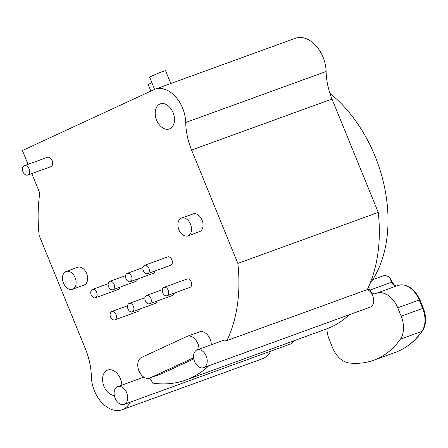 <?xml version="1.0" encoding="UTF-8"?>
<svg xmlns="http://www.w3.org/2000/svg" width="448" height="448" viewBox="0 0 448 448"><rect width="100%" height="100%" fill="white"/><g stroke="black" fill="none" stroke-linecap="round" stroke-linejoin="round"><path stroke-width="0.67" d="M203.616 367.64L370.115 307.166A9.442 6.401 70 0 0 373.565 298.609A9.442 6.401 70 0 0 367.315 289.593A138.846 94.164 70 0 0 378.263 212.402L237.849 263.402A138.846 94.164 70 0 1 226.895 340.586A9.442 6.401 -110 0 0 223.255 340.413L197.17 349.888A9.442 6.401 -110 0 0 194.566 361.458A9.442 6.401 -110 0 0 203.616 367.64A9.442 6.401 -110 0 0 206.214 356.07A9.442 6.401 -110 0 0 197.17 349.888M208.869 365.73A138.846 94.164 70 0 1 185.926 380.005A138.846 94.164 70 0 1 152.746 383.124A9.442 6.401 -110 0 0 149.066 378.274M143.847 377.149A9.442 6.401 -110 0 0 143.791 377.166L117.701 386.641A9.442 6.401 -110 0 0 115.102 398.21A9.442 6.401 -110 0 0 124.152 404.393A9.442 6.401 -110 0 0 126.75 392.823A9.442 6.401 -110 0 0 117.701 386.641M130.284 402.164A28.879 19.583 70 0 1 122.08 409.735A28.879 19.583 70 0 1 91.347 376.499A55.541 37.666 70 0 0 85.456 348.942L39.2 235.598A138.846 94.164 70 0 1 39.794 193.144L31.814 173.594M237.849 263.402L191.593 150.058A55.541 37.666 70 0 1 185.702 122.5A28.879 19.583 70 0 0 154.969 89.264A28.879 19.583 70 0 0 153.927 89.69L22.4 150.522L28.034 164.326M173.051 112.605A13.328 9.038 70 0 1 169.378 128.934A13.328 9.038 70 0 1 156.61 120.21A13.328 9.038 70 0 1 160.278 103.88A13.328 9.038 70 0 1 173.051 112.605M72.526 289.246L84.034 285.068A9.442 6.401 -110 0 0 86.632 273.498A9.442 6.401 -110 0 0 77.588 267.316L66.08 271.499A9.442 6.401 70 0 1 75.124 277.682A9.442 6.401 70 0 1 72.526 289.246A9.442 6.401 70 0 1 63.476 283.063A9.442 6.401 70 0 1 66.08 271.499M187.953 235.861L199.461 231.683A9.442 6.401 -110 0 0 202.059 220.114A9.442 6.401 -110 0 0 193.015 213.931L181.507 218.114A9.442 6.401 70 0 1 190.551 224.291A9.442 6.401 70 0 1 187.953 235.861A9.442 6.401 70 0 1 178.909 229.678A9.442 6.401 70 0 1 181.507 218.114M27.759 175.062L50.781 166.706A5.001 3.388 -110 0 0 52.153 160.58A5.001 3.388 -110 0 0 47.365 157.31L24.349 165.67A5.001 3.388 70 0 1 29.137 168.941A5.001 3.388 70 0 1 27.759 175.062A5.001 3.388 70 0 1 22.971 171.791A5.001 3.388 70 0 1 24.349 165.67M167.003 295.719L190.025 287.358A4.441 3.013 -110 0 0 191.246 281.915A4.441 3.013 -110 0 0 186.99 279.003L163.974 287.364A4.441 3.013 70 0 1 168.23 290.27A4.441 3.013 70 0 1 167.003 295.719A4.441 3.013 70 0 1 162.747 292.807A4.441 3.013 70 0 1 163.974 287.364M147.655 273.644L170.671 265.283A4.441 3.013 -110 0 0 171.898 259.84A4.441 3.013 -110 0 0 167.642 256.928L144.62 265.289A4.441 3.013 70 0 1 148.876 268.195A4.441 3.013 70 0 1 147.655 273.644A4.441 3.013 70 0 1 143.399 270.732A4.441 3.013 70 0 1 144.62 265.289M149.604 303.766A4.441 3.013 70 0 1 145.348 300.854A4.441 3.013 70 0 1 146.569 295.411A4.441 3.013 70 0 1 150.83 298.323A4.441 3.013 70 0 1 149.604 303.766L172.626 295.406A4.441 3.013 -110 0 0 174.261 293.082M130.256 281.691A4.441 3.013 70 0 1 126 278.779A4.441 3.013 70 0 1 127.221 273.336A4.441 3.013 70 0 1 131.477 276.242A4.441 3.013 70 0 1 130.256 281.691L153.272 273.33A4.441 3.013 -110 0 0 154.907 271.006M132.205 311.814A4.441 3.013 70 0 1 127.949 308.902A4.441 3.013 70 0 1 129.17 303.458A4.441 3.013 70 0 1 133.431 306.37A4.441 3.013 70 0 1 132.205 311.814L155.226 303.453A4.441 3.013 -110 0 0 156.856 301.129M112.857 289.738A4.441 3.013 70 0 1 108.595 286.826A4.441 3.013 70 0 1 109.822 281.383A4.441 3.013 70 0 1 114.078 284.295A4.441 3.013 70 0 1 112.857 289.738L135.873 281.378A4.441 3.013 -110 0 0 137.508 279.054M114.806 319.861A4.441 3.013 70 0 1 110.55 316.949A4.441 3.013 70 0 1 111.77 311.506A4.441 3.013 70 0 1 116.026 314.418A4.441 3.013 70 0 1 114.806 319.861L137.822 311.5A4.441 3.013 -110 0 0 139.457 309.176M95.452 297.786A4.441 3.013 70 0 1 91.196 294.874A4.441 3.013 70 0 1 92.422 289.43A4.441 3.013 70 0 1 96.678 292.342A4.441 3.013 70 0 1 95.452 297.786L118.474 289.425A4.441 3.013 -110 0 0 120.109 287.101M114.307 395.489A13.328 9.038 70 0 1 103.998 386.394A13.328 9.038 70 0 1 107.671 370.059A13.328 9.038 70 0 1 120.439 378.79A13.328 9.038 70 0 1 121.845 385.14M199.024 349.216A11.11 7.532 -110 0 0 187.202 336.33A11.11 7.532 -110 0 0 186.805 336.493L141.59 357.403A11.11 7.532 -110 0 0 138.813 370.552A11.11 7.532 -110 0 0 149.576 378.118L161.851 373.66A11.11 7.532 -110 0 0 162.254 373.498L193.805 358.904M211.305 344.753A11.11 7.532 -110 0 0 199.483 331.867L187.202 336.33M270.704 351.165A28.879 19.583 70 0 1 262.494 358.736L122.08 409.735M293.591 340.906A9.442 6.401 70 0 1 290.651 343.918L124.152 404.393M349.283 314.731A138.846 94.164 70 0 1 326.34 329.011L185.926 380.005M378.263 212.402L332.007 99.058A55.541 37.666 70 0 1 326.116 71.501L185.702 122.5M154.969 89.264L295.383 38.265A28.879 19.583 70 0 1 326.116 71.501M369.908 283.758A122.186 82.863 -110 0 0 329.918 93.341M372.697 279.664L382.889 275.962C385.062 275.229 387.335 275.755 389.704 277.547L392.302 282.022L391.614 282.229A5.555 3.769 -110 0 0 396.463 285.986M367.668 289.75L369.712 289.005L370.132 290.035A5.555 3.769 -110 0 0 375.452 293.67A5.555 3.769 -110 0 0 375.654 293.586A22.215 15.064 70 0 1 376.454 293.255A22.215 15.064 70 0 1 397.74 307.798L401.162 316.187A22.215 15.064 70 0 1 400.372 339.198A111.082 75.331 70 0 1 373.733 360.231A111.082 75.331 70 0 1 348.998 362.958A22.215 15.064 70 0 1 332.657 347.872L329.235 339.483A22.215 15.064 70 0 1 326.889 328.804M369.712 289.005A121.078 82.107 70 0 1 368.446 290.181M367.315 289.593L226.895 340.586M150.875 91.101L148.232 84.61A8.607 0.364 -22.2 0 1 151.894 82.779M154.599 89.404L149.615 77.196A8.607 0.364 -22.2 0 1 154.269 74.939A8.607 0.364 -22.2 0 1 162.898 71.49A8.607 0.364 -22.2 0 1 165.558 70.689L170.789 83.518M149.576 378.118A11.11 7.532 -110 0 0 149.979 377.955L193.631 357.767M389.704 277.547L391.614 282.229L370.132 290.035M397.74 307.798L419.222 299.998L422.649 308.386A22.215 15.064 70 0 1 421.859 331.397A111.082 75.331 70 0 1 395.214 352.43C406.034 348.443 415.089 341.303 422.386 331.005A2.223 1.478 -144.9 0 1 421.859 331.397L400.372 339.198M376.454 293.255L397.942 285.454A22.215 15.064 70 0 1 419.222 299.998L419.91 299.79L423.332 308.179L401.162 316.187M332.007 99.058L191.593 150.058M162.254 373.498L149.979 377.955M392.302 282.022C394.1 285.18 395.64 286.457 396.934 285.863M397.942 285.454C406.795 283.248 414.12 288.025 419.91 299.79M423.332 308.179C426.653 317.178 426.339 324.789 422.386 331.005M373.733 360.231L395.214 352.43M162.338 289.688L146.569 295.411M142.985 267.613L127.221 273.336M144.939 297.735L129.17 303.458M125.586 275.66L109.822 281.383M127.534 305.782L111.77 311.506M108.186 283.707L92.422 289.43"/></g></svg>
